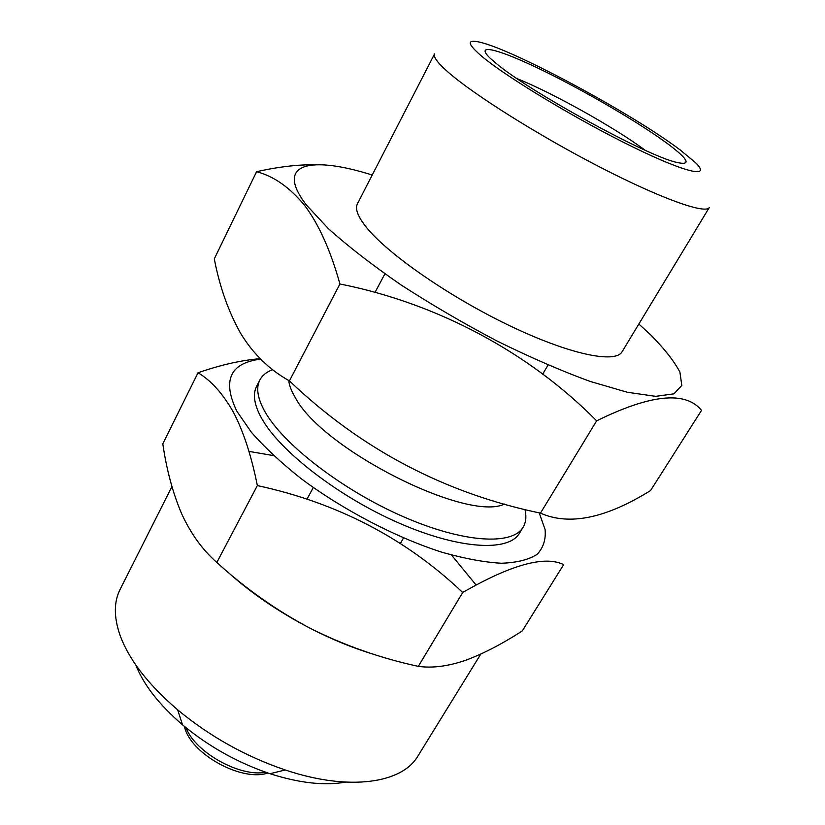 <?xml version="1.0" encoding="UTF-8"?>
<svg xmlns="http://www.w3.org/2000/svg" width="825" height="825" viewBox="0 0 825 825"><rect width="100%" height="100%" fill="white"/><g stroke="black" fill="none" stroke-linecap="round" stroke-linejoin="round"><path stroke-width="1.24" d="M260.648 359.153C230.01 363 222.069 380.335 236.816 411.17L251.336 432.218C264.629 447.346 281.191 462.794 301.001 478.541C342.808 509.778 395.526 537.312 441.777 552.183C464.155 558.546 484.007 562.238 501.322 563.238C516.759 562.712 528.681 559.752 537.075 554.379C543.335 547.8 546.016 539.488 545.088 529.464L539.158 512.83M198.031 372.756L162.814 443.829C166.485 469.322 172.703 492.515 181.479 513.377C190.534 533.311 202.321 549.667 216.831 562.454C245.314 588.483 276.488 610.469 310.365 628.392C344.747 645.593 380.738 658.257 418.327 666.363C432.29 668.322 448.027 666.301 465.558 660.309C483.512 653.637 502.435 643.82 522.328 630.867L563.681 564.63C544.778 555.349 511.129 564.64 462.712 592.494C405.756 538.467 337.301 502.827 257.348 485.574C251.357 455.606 243.323 431.052 233.258 411.912C222.678 393.412 210.932 380.356 198.031 372.756C220.894 364.846 241.612 360.154 260.184 358.7M171.92 486.595L120.079 589.483C113.902 601.703 113.778 616.677 119.738 634.404C128.504 659.082 147.809 684.224 177.653 709.83C209.849 736.477 245.726 756.535 285.295 769.983C349.119 791.464 402.239 783.368 417.966 755.968L480.779 654.101M273.601 455.606L248.923 451.378M476.077 585.007L451.543 555.06M496.238 63.473C528.949 91.286 646.841 155.884 676.387 162.329C691.443 165.773 688.937 159.875 668.869 144.643C641.273 123.977 586.658 91.915 543.273 70.723C499.785 49.418 473.292 42.168 490.287 58.317L496.238 63.473M372.23 175.024C309.994 155.378 274.013 163.206 306.539 205.157L328.309 228.597C348.037 246.304 372.25 265.052 400.95 284.862C431.558 304.693 463.598 323.421 497.083 341.045C530.289 357.411 561.299 370.868 590.102 381.418L627.423 392.287L655.71 396.351L673.901 393.845L681.811 385.461L679.903 372.106C674.138 361.144 664.352 348.686 650.543 334.754L638.849 324.029M315.459 164.722C297.577 164.567 277.963 166.887 256.596 171.693C273.797 176.21 289.823 187.471 304.662 205.466C318.863 224.379 330.619 250.553 339.921 283.986C437.353 303.301 529.217 352.564 596.671 420.843C650.729 394.247 685.678 390.761 701.528 410.376L650.605 490.504C605.89 518.347 569.178 525.896 540.468 513.129C444.778 493.247 361.092 449.171 289.431 380.892C269.342 369.693 253.058 353.812 240.57 333.248C228.412 311.572 219.656 286.77 214.294 258.854L256.596 171.693M357.431 203.765C354.802 208.869 357.937 216.913 366.847 227.875C388.565 254.605 449.955 297.134 509.716 325.731C569.549 354.461 615.471 363.877 622.122 351.698L709.325 207.477C705.87 214.469 661.588 198.887 600.229 167.258C538.952 135.723 473.323 94.39 447.954 72.002C437.549 62.813 433.084 56.791 434.569 53.924L357.431 203.765M680.202 149.975C633.002 114.18 514.913 50.346 480.212 42.281C466.156 38.919 467.032 43.88 482.821 57.162C508.324 78.262 577.83 120.058 632.301 146.695C686.988 173.528 712.047 178.602 695.331 162.515L680.202 149.975M288.74 380.49C289.255 385.564 291.514 391.38 295.484 397.939C322.792 449.594 467.393 522.328 504.467 504.075M272.662 369.683C266.568 371.92 262.298 375.375 259.834 380.047C255.833 387.853 257.534 398.403 264.949 411.685C283.161 444.283 342.107 489.875 402.538 516.347C463.031 542.974 512.552 545.748 523.122 527.185C525.999 522.308 526.608 516.409 524.927 509.458M259.834 380.047L256.596 386.368C252.543 394.257 254.193 404.879 261.556 418.234C279.613 450.986 338.394 496.619 398.753 522.967C459.174 549.471 508.747 552.028 519.441 533.259L523.122 527.185M540.468 513.129L596.671 420.843M289.431 380.892L339.921 283.986M645.078 150.191C614.862 127.658 552.059 92.565 517.038 78.622M226.514 570.931C250.305 592.546 278.252 611.696 310.365 628.392C332.362 639.664 353.966 648.46 375.169 654.772M135.785 664.95C143.663 684.884 159.235 704.839 182.5 724.804C208.632 746.522 237.806 762.826 270.002 773.706C299.207 783.059 324.359 785.874 345.469 782.131M418.327 666.363L462.712 592.494M216.831 562.454L257.348 485.574M185.996 727.702C195.051 752.256 240.044 777.408 265.702 772.252M542.675 374.168L548.048 365.032M400.393 543.458L403.538 537.982M267.867 772.994C242.622 781.883 193.019 755.391 184.996 728.692L184.222 726.248M307.013 499.125L313.294 487.554M374.911 292.638L384.893 273.848M270.002 773.706L285.295 769.983M182.5 724.804L177.653 709.83"/></g></svg>
